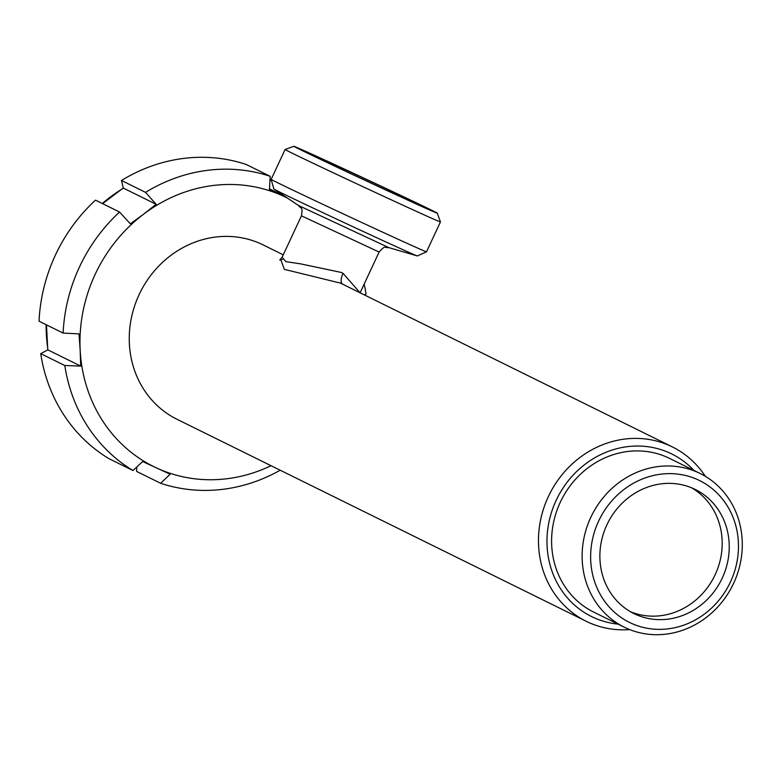 <?xml version="1.0" encoding="UTF-8"?>
<svg xmlns="http://www.w3.org/2000/svg" width="781" height="781" viewBox="0 0 781 781"><rect width="100%" height="100%" fill="white"/><g stroke="black" fill="none" stroke-linecap="round" stroke-linejoin="round"><path stroke-width="1.17" d="M301.446 215.829C303.038 205.637 300.665 209.113 298.625 205.559L388.792 247.606C384.76 248.329 385.902 244.277 379.117 252.048L301.446 215.829L282.136 257.242L285.905 261.635L300.587 263.861L341.121 272.413L343.074 273.36L360.031 292.738M417.396 255.934A79.184 0.761 -155 0 1 417.239 255.914A79.184 0.761 -155 0 1 373.835 236.389A79.184 0.761 -155 0 1 273.985 189.109A79.184 0.761 -155 0 1 273.858 189.002L271.163 179.366A85.705 0.82 -155 0 0 379.371 230.649A85.705 0.82 -155 0 0 426.504 251.804A85.705 0.82 -155 0 1 426.504 251.804L417.396 255.934M437.253 213.164L440.445 221.921A85.705 0.82 -155 0 1 440.445 221.931A85.705 0.82 -155 0 1 393.302 200.776A85.705 0.82 -155 0 1 285.094 149.493A85.705 0.82 -155 0 1 285.104 149.483L293.861 146.301A79.115 0.761 -155 0 1 337.372 165.826A79.115 0.761 -155 0 1 437.253 213.164A79.115 0.761 -155 0 1 393.731 193.649A79.115 0.761 -155 0 1 293.861 146.301M390.217 191.911A69.226 0.664 -155 0 1 302.813 150.489A69.226 0.664 -155 0 1 340.897 167.564A69.226 0.664 -155 0 1 428.291 208.996A69.226 0.664 -155 0 1 390.217 191.911M269.923 180.753L271.212 179.552M280.194 470.211A163.17 149.737 -63.7 0 1 160.652 483.283L136.577 471.392L136.821 466.95M629.671 629.593A97.244 89.239 -63.7 0 1 588.23 622.242A97.244 89.239 -63.7 0 1 586.287 621.305A97.244 89.239 -63.7 0 1 548.789 495.671A97.244 89.239 -63.7 0 1 670.42 445.99A97.244 89.239 -63.7 0 1 672.373 446.917A97.244 89.239 -63.7 0 1 705.331 476.322M586.287 621.305L177.062 419.309A97.244 89.239 -63.7 0 1 139.574 293.666A97.244 89.239 -63.7 0 1 261.205 243.984A97.244 89.239 -63.7 0 1 263.148 244.912L283.249 254.84M280.652 259.321L284.382 269.377L340.467 283.113L672.373 446.917M618.044 624.117A90.645 83.186 -63.7 0 1 593.365 617.42A90.645 83.186 -63.7 0 1 556.131 500.426A90.645 83.186 -63.7 0 1 669.981 453.117A90.645 83.186 -63.7 0 1 693.909 470.416M698.419 472.671A85.705 78.647 -63.7 0 1 700.137 473.491A85.705 78.647 -63.7 0 1 733.183 584.227A85.705 78.647 -63.7 0 1 625.991 628.012A85.705 78.647 -63.7 0 1 624.273 627.192A85.705 78.647 -63.7 0 1 591.227 516.456A85.705 78.647 -63.7 0 1 698.419 472.671M624.273 627.192L593.736 612.119A85.705 78.647 -63.7 0 1 560.699 501.392A85.705 78.647 -63.7 0 1 667.892 457.598A85.705 78.647 -63.7 0 1 669.61 458.418L700.137 473.491M697.989 479.807A79.115 72.604 -63.7 0 1 730.479 581.913A79.115 72.604 -63.7 0 1 631.126 623.199A79.115 72.604 -63.7 0 1 598.627 521.093A79.115 72.604 -63.7 0 1 697.989 479.807M635.304 614.237A69.226 63.525 -63.7 0 1 633.918 613.573A69.226 63.525 -63.7 0 1 607.227 524.139A69.226 63.525 -63.7 0 1 693.811 488.769A69.226 63.525 -63.7 0 1 695.197 489.433A69.226 63.525 -63.7 0 1 721.888 578.867A69.226 63.525 -63.7 0 1 635.304 614.237M364.415 294.896L366.016 294.056A163.17 149.737 -63.7 0 0 364.18 284.069M287.027 197.818L283.493 196.187A149.981 137.641 -63.7 0 1 287.428 198.091M145.559 192.36L156.132 204.29L143.558 214.219A149.981 137.641 -63.7 0 1 283.493 196.187L269.435 189.695L270.167 176.301L246.093 164.42A163.17 149.737 -63.7 0 0 121.485 180.479L145.559 192.36A163.17 149.737 -63.7 0 1 270.167 176.301M63.124 333.087L79.018 333.877L80.17 350.142A149.981 137.641 -63.7 0 1 143.558 214.219L130.329 223.825L119.561 212.041L95.487 200.161A163.17 149.737 -63.7 0 0 39.05 321.206L63.124 333.087A163.17 149.737 -63.7 0 1 119.561 212.041M40.729 353.647A163.17 149.737 -63.7 0 0 108.901 458.632L132.975 470.513L142.669 461.542L156.727 468.034A149.981 137.641 -63.7 0 1 80.17 350.142L80.687 366.084L64.803 365.528L40.729 353.647L47.866 349.888L47.651 347.496A150.645 138.247 -63.7 0 1 46.128 324.691M132.975 470.513A163.17 149.737 -63.7 0 1 64.803 365.528M691.615 487.813A69.226 63.525 -63.7 0 1 714.469 576.144A69.226 63.525 -63.7 0 1 630.452 611.718M271.027 465.691A149.981 137.641 -63.7 0 1 156.727 468.034L170.141 474.213L160.652 483.283M102.291 203.519A150.645 138.247 -63.7 0 1 121.338 189.471L123.31 188.094L121.485 180.479M80.687 366.084L47.866 349.888M46.479 324.867L47.651 347.496M156.132 204.29L123.31 188.094M121.338 189.471L102.594 203.665M285.133 196.548L269.484 188.826M342.615 284.138A9.889 4.432 116.5 0 1 343.074 273.36M388.792 247.606L417.239 255.914M440.445 221.931L426.514 251.804M379.117 252.048L360.119 292.777M285.094 149.493L271.163 179.366M298.625 205.559L273.985 189.109M282.136 257.232L279.754 259.985L282.361 259.526"/></g></svg>
